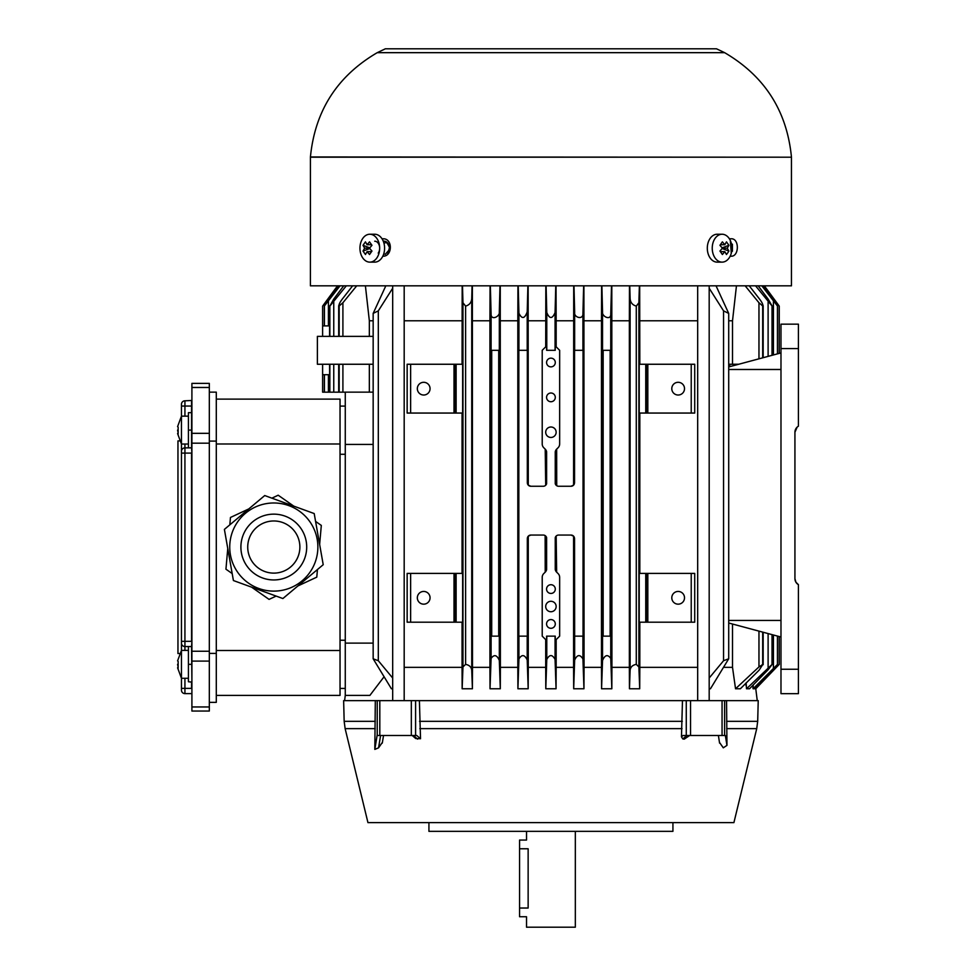<?xml version="1.0" encoding="UTF-8"?>
<svg xmlns="http://www.w3.org/2000/svg" width="976" height="976" viewBox="0 0 976 976"><rect width="100%" height="100%" fill="white"/><g stroke="black" fill="none" stroke-linecap="round" stroke-linejoin="round"><path stroke-width="1.46" d="M724.826 244.732L722.386 241.853L719.946 245.305L722.386 248.185L719.946 251.064L722.386 254.516L724.826 251.637L726.461 254.516L727.767 252.821L728.901 251.064L727.266 248.185L728.901 245.305L726.461 241.853L724.826 244.732L720.361 244.732M729.072 258.042A13.945 9.858 90 0 0 731.207 242.853A13.945 9.858 90 0 0 722.094 234.24A13.945 9.858 90 0 0 712.236 248.185A13.945 9.858 90 0 0 722.094 262.129A13.945 9.858 90 0 0 729.072 258.042M724.826 251.637L720.361 251.637M722.386 248.185L727.266 248.185M722.118 248.526L728.901 251.064M728.901 245.305L722.118 247.843M722.094 234.24L717.165 234.24A13.945 9.858 90 0 0 707.307 248.185A13.945 9.858 90 0 0 717.165 262.129L722.094 262.129M224.395 529.395L264.728 495.552L314.199 513.559L323.215 564.701L282.881 598.544L233.41 580.537L224.395 529.395M315.211 562.115A44.054 44.054 0 0 1 240.047 575.364A44.054 44.054 0 0 1 266.155 503.653A44.054 44.054 0 0 1 315.211 562.115A44.054 44.054 0 0 1 240.047 575.364A44.054 44.054 0 0 1 266.155 503.653A44.054 44.054 0 0 1 315.211 562.115M298.302 555.966A26.071 26.071 0 0 1 253.833 563.811A26.071 26.071 0 0 1 269.278 521.367A26.071 26.071 0 0 1 298.302 555.966M178.157 661.423L178.157 667.218L177.583 664.339M178.157 427.183L178.157 432.978L177.583 430.099M779.251 353.385L779.251 306.098L779.251 353.385L780.983 352.922L728.706 366.939L728.706 623.005L780.983 637.023L779.251 636.547L779.251 664.375L779.251 636.547M797.136 427.146L794.928 432.234A6.966 6.966 0 0 1 798.417 426.195L798.417 324.166L780.983 324.166L780.983 693.655L798.417 693.655L780.983 693.655L798.417 693.655L798.417 584.661A6.966 6.966 0 0 1 794.928 578.634L795.94 582.245L798.417 584.661M526.528 831.345L526.528 840.055L519.561 840.055L519.561 916.745L526.528 916.745L526.528 927.2L575.328 927.2L575.328 831.345M726.595 721.325L757.693 721.325L758.23 700.634L726.559 700.634L726.961 745.371L723.289 747.823L719.507 742.431M689.666 735.489L684.249 739.125L682.797 738.93L681.468 736.831L682.468 700.634L726.559 700.634M682.468 700.634L419.399 700.634L420.522 738.734L415.727 738.515L412.201 735.489M382.348 742.431L378.566 747.823L374.821 749.397L375.309 700.634L343.637 700.634L344.162 721.325L375.272 721.325M375.199 728.633L345.138 728.633L367.952 822.634L733.903 822.634L756.729 728.633L726.656 728.633M726.961 745.371L725.339 735.489L724.546 735.489M419.399 700.634L375.309 700.634M374.821 749.397L377.102 735.489L416.764 735.489L420.522 738.734M725.339 735.489L683.029 735.489L681.468 736.831M428.928 822.634L428.928 831.345L672.928 831.345L672.928 822.634M688.47 735.489L684.249 739.125M721.276 735.489L719.617 735.489M718.397 735.489L719.568 743.102M682.797 738.93L686.787 735.489L684.469 735.489M310.417 157.197L791.451 157.197L791.451 285.834L310.417 285.834L310.429 156.965C314.967 110.837 337.232 76.079 377.236 52.667L385.361 48.8L716.506 48.8L724.631 52.667L377.236 52.667M382.006 238.766L383.519 238.766C392.974 238.998 392.364 256.554 383.031 256.2L382.799 256.2M729.377 238.766L731.866 238.766C739.466 239.376 738.978 256.249 731.451 256.2L730.158 256.2M731.268 253.284L730.341 240.535M184.928 678.271L184.928 688.385L181.451 688.385L181.451 690.13L181.451 451.351L181.451 643.074A3.489 3.489 0 0 0 184.928 646.551L184.928 650.394M178.059 668.975L178.157 667.218L178.059 668.975M383.263 241.182C386.569 240.962 388.643 243.073 389.485 247.526L387.74 253.955M383.971 255.98L382.995 255.81M389.485 247.599C387.667 243.414 386.289 241.804 385.349 242.78L383.922 243.122M383.751 253.845L385.276 254.285L389.473 249.575M519.561 908.034L528.138 908.034C526.381 919.27 526.381 919.27 528.138 908.034L528.138 848.766C526.381 837.53 526.381 837.53 528.138 848.766L519.561 848.766M345.272 406.089L340.038 406.089M345.272 688.434L340.038 688.434M345.272 454.279L340.038 454.279M345.272 640.244L340.038 640.244M709.186 285.834L709.186 700.634M794.928 578.634L794.928 432.234M248.807 508.911L230.47 517.463L229.824 524.844M227.762 548.463L225.944 569.191L232.178 573.559M293.764 506.117L278.184 495.21L271.877 498.163M251.576 587.149L269.071 599.386L276.147 596.092M297.875 585.954L316.785 577.145L317.444 569.533M319.64 544.449L321.311 525.417L315.577 521.404M209.328 392.145L216.294 392.145L216.294 702.366L209.328 702.366M216.294 399.111L340.038 399.111L340.038 443.995L216.294 443.995M216.294 650.516L340.038 650.516L340.038 695.4L216.294 695.4M340.038 443.995L340.038 650.516M209.328 653.408L216.294 653.408M216.294 441.103L209.328 441.103M367.074 244.732L365.451 241.853L363.011 245.305L364.634 248.185L363.011 251.064L365.451 254.516L367.074 251.637L369.526 254.516L371.966 251.064L369.514 248.185L371.966 245.305L369.526 241.853L367.074 244.732L371.551 244.732M376.785 258.042A13.945 9.858 -90 0 0 378.92 242.853A13.945 9.858 -90 0 0 369.806 234.24A13.945 9.858 -90 0 0 359.949 248.185A13.945 9.858 -90 0 0 369.806 262.129A13.945 9.858 -90 0 0 376.785 258.042M367.074 251.637L371.551 251.637M363.011 251.064L369.782 248.526M369.782 247.843L363.011 245.305M369.514 248.185L364.634 248.185M369.806 262.129L374.735 262.129A13.945 9.858 -90 0 0 381.714 258.042A13.945 9.858 -90 0 0 383.849 242.853A13.945 9.858 -90 0 0 374.735 234.24L369.806 234.24M374.735 241.206A6.966 4.929 90 0 1 379.298 245.513A6.966 4.929 90 0 1 378.224 253.113M184.928 444.031L184.928 447.874A3.489 3.489 0 0 0 181.451 451.351L181.451 404.296L181.451 406.04L184.928 406.04L184.928 416.154M178.059 434.735L178.157 432.978L178.059 434.735M753.094 688.775L777.506 664.375L754.521 688.775L753.094 688.775L752.667 685.469M763.098 285.834L777.506 306.098L761.829 285.834M322.617 364.255L322.617 392.169L345.272 392.169L345.272 695.4L369.892 695.4L383.958 676.905M686.262 735.489L686.262 700.634L415.593 700.634L415.593 735.489M345.272 695.327L344.613 700.634M745.774 683.261L746.128 685.847L745.774 683.261M755.705 688.775L756.29 688.178L755.705 688.775L755.57 687.677M746.506 688.775L772.138 664.375L768.234 669.621L749.495 688.775L746.506 688.775L746.128 682.919M735.538 688.775L758.962 666.925L762.866 664.375L759.121 670.17L740.357 688.775L735.538 688.775L732.512 667.34L723.887 667.34M709.186 678.027L723.558 660.728L728.694 658.8L710.455 688.775L709.186 688.775M697.681 667.34L639.817 667.34L639.707 688.775L629.459 688.775L629.361 667.34L611.928 667.34L611.83 688.775L601.57 688.775L601.472 667.34L584.051 667.34L583.953 688.775L573.681 688.775L573.583 667.34L556.161 667.34L556.064 688.775L545.791 688.775L545.706 667.34L528.272 667.34L528.175 688.775L517.914 688.775L517.817 667.34L500.383 667.34L500.298 688.775L490.025 688.775L489.928 667.34L472.506 667.34L472.408 688.775L462.148 688.775L462.051 667.34L404.186 667.34M392.681 688.775L391.413 688.775L373.161 658.8L378.31 660.728L378.31 310.868L373.174 313.381L385.813 285.834M322.617 374.711L329.595 374.711M324.349 392.169L324.349 374.711L324.325 392.169M346.297 285.834L329.851 306.098L333.633 299.242L343.686 285.834M329.717 336.366L329.607 305.903L329.595 336.366M329.717 364.255L329.717 392.169L329.595 364.255M356.704 285.834L342.905 302.755L339.001 306.098C338.709 304.585 339.953 302.072 342.735 298.522L352.617 285.834M339.001 336.366L338.733 305.659M373.161 336.366L317.383 336.366L317.383 364.255L373.161 364.255M369.343 364.255L369.343 392.145M373.161 392.145L345.272 392.145M345.272 444.434L373.161 444.434M345.272 643.111L373.161 643.111M378.31 660.728L392.681 678.027M392.681 288.237L378.31 310.868M462.051 364.255L462.185 285.834M462.051 320.787L404.186 320.787M462.636 413.055L462.636 364.255L407.151 364.255L407.151 413.055L462.636 413.055M462.051 573.4L462.051 413.055M462.636 622.2L462.636 573.4L407.151 573.4L407.151 622.2L462.636 622.2M462.051 667.34L462.051 622.2M462.148 688.775L462.966 666.925L465.589 664.375C469.249 665.034 471.298 666.962 471.737 670.17L472.408 688.775M472.079 285.834L471.737 298.522C471.445 302.523 469.395 305.049 465.601 306.098L462.966 302.755L462.49 285.834M423.706 591.444A6.356 6.356 0 0 1 429.208 600.984A6.356 6.356 0 0 1 418.192 600.984A6.356 6.356 0 0 1 423.706 591.444M455.072 622.2L455.072 573.4M423.706 382.299A6.356 6.356 0 0 1 429.208 391.84A6.356 6.356 0 0 1 418.192 391.84A6.356 6.356 0 0 1 423.706 382.299M455.072 413.055L455.072 364.255M472.372 285.834L472.506 667.34M489.928 667.34L489.928 320.787L472.506 320.787M489.928 320.787L490.062 285.834M490.025 688.775L491.099 658.397C494.173 654.201 496.918 654.884 499.322 660.435L500.298 688.775M499.98 285.834L499.322 311.259C500.651 316.578 490.745 321.067 491.099 313.93L490.342 285.834M500.261 285.834L500.383 667.34M517.817 667.34L517.817 320.787L500.383 320.787M517.817 320.787L517.939 285.834M574.644 636.145L574.547 538.459A70.455 70.455 113.2 0 1 574.51 538.545A3.489 3.489 0 0 0 571.021 535.055L558.614 535.055A3.489 3.489 0 0 0 555.246 537.63L555.246 569.569A5.234 5.234 0 0 0 556.649 572.156L558.113 573.607A5.234 5.234 0 0 1 559.651 577.304L559.651 636.145L555.246 640.549L555.246 636.145L546.621 636.145L546.621 640.549L542.217 636.145L542.217 577.304A5.234 5.234 0 0 1 543.742 573.607L545.206 572.156A5.234 5.234 0 0 0 546.621 569.569L546.621 537.63A3.489 3.489 0 0 0 543.254 535.055L530.834 535.055A3.489 3.489 0 0 0 527.345 538.545A79.385 79.385 -110.6 0 1 527.321 538.447L527.321 636.145L518.829 636.145L518.829 350.311L527.321 350.311L527.321 482.864A79.385 79.385 110.5 0 1 527.345 482.766A3.489 3.489 0 0 0 530.834 486.255L543.254 486.255A3.489 3.489 0 0 0 546.621 483.681L546.621 451.742A5.234 5.234 0 0 0 545.206 449.155L543.742 447.703A5.234 5.234 0 0 1 542.217 444.007L542.217 350.311L546.621 345.919L546.621 350.311L555.246 350.311L555.246 345.882L559.651 350.311L559.651 444.007A5.234 5.234 0 0 1 558.113 447.703L556.649 449.155A5.234 5.234 0 0 0 555.246 451.742L555.246 483.681A3.489 3.489 0 0 0 558.614 486.255L571.021 486.255A3.489 3.489 0 0 0 574.51 482.766A70.455 70.455 -113.3 0 1 574.547 482.852L574.547 350.311L583.038 350.311L583.038 636.145L574.644 636.145L574.644 660.105C577.145 654.567 579.903 654.164 582.928 658.922L583.953 688.775M527.882 285.834L527.211 311.881C524.661 318.847 521.892 319.298 518.927 313.235L518.219 285.834M517.914 688.775L518.927 658.922C521.867 654.213 524.624 654.554 527.211 659.959L528.175 688.775M550.928 628.3A4.355 4.355 0 0 0 554.71 621.761A4.355 4.355 0 0 0 547.158 621.761A4.355 4.355 0 0 0 550.928 628.3M550.928 611.745A5.234 5.234 0 0 0 555.454 603.9A5.234 5.234 0 0 0 546.401 603.9A5.234 5.234 0 0 0 550.928 611.745M550.928 593.445A4.355 4.355 0 0 0 554.71 586.905A4.355 4.355 0 0 0 547.158 586.905A4.355 4.355 0 0 0 550.928 593.445M550.928 437.455A5.234 5.234 0 0 0 555.454 429.611A5.234 5.234 0 0 0 546.401 429.611A5.234 5.234 0 0 0 550.928 437.455M550.928 401.734A4.355 4.355 0 0 0 554.71 395.195A4.355 4.355 0 0 0 547.158 395.195A4.355 4.355 0 0 0 550.928 401.734M550.928 366.866A4.355 4.355 0 0 0 554.71 360.339A4.355 4.355 0 0 0 547.158 360.339A4.355 4.355 0 0 0 550.928 366.866M573.583 667.34L573.583 536.178L571.021 535.055M573.681 688.775L574.644 660.105M556.161 536.068L556.649 572.156M556.161 639.634L556.161 667.34M545.791 688.775L546.78 659.447C549.537 654.323 552.306 654.323 555.076 659.447L556.064 688.775M545.706 667.34L545.706 639.634M545.206 572.156L545.133 535.617M530.834 535.055L528.272 536.178L528.272 667.34M583.916 285.834L584.051 667.34M583.648 285.834L582.928 313.235C583.599 320.445 573.18 317.603 574.644 311.686L573.986 285.834M601.472 667.34L601.472 320.787L584.051 320.787M601.472 320.787L601.594 285.834M601.57 688.775L602.546 660.435C604.974 654.859 607.706 654.176 610.756 658.397L611.83 688.775M611.513 285.834L610.756 313.93C611.171 321.055 601.167 316.541 602.546 311.259L601.875 285.834M611.806 285.834L611.928 667.34M629.361 667.34L629.361 320.787L611.928 320.787M629.361 320.787L629.483 285.834M629.459 688.775L630.118 670.17C630.557 666.962 632.607 665.034 636.267 664.375L638.89 666.925L639.707 688.775M639.378 285.834L638.89 302.755L636.279 306.098C632.46 305.037 630.411 302.511 630.118 298.522L629.776 285.834M639.683 285.834L639.817 364.255M639.817 622.2L639.817 667.34M639.219 573.4L639.219 622.2L694.717 622.2L694.717 573.4L639.219 573.4M639.817 413.055L639.817 573.4M639.219 364.255L639.219 413.055L694.717 413.055L694.717 364.255L639.219 364.255M697.681 320.787L639.817 320.787M678.161 382.299A6.356 6.356 0 0 1 683.664 391.84A6.356 6.356 0 0 1 672.647 391.84A6.356 6.356 0 0 1 678.161 382.299M646.783 413.055L646.783 364.255M678.161 591.444A6.356 6.356 0 0 1 683.664 600.984A6.356 6.356 0 0 1 672.647 600.984A6.356 6.356 0 0 1 678.161 591.444M646.783 622.2L646.783 573.4M723.558 660.728L723.558 310.868L709.186 288.237M732.512 667.34L732.512 624.03M732.512 364.255L732.512 320.787L736.453 285.834M749.251 285.834L759.121 298.522C761.975 302.157 763.22 304.683 762.866 306.098L758.962 302.755L745.152 285.834M732.512 320.787L728.706 320.787M716.042 285.834L728.706 313.406L723.558 310.868M738.698 364.255L728.706 364.255L728.706 366.939L728.706 313.613M762.866 632.167L763.122 664.717M758.181 285.834L768.234 299.242L772.138 306.098L755.57 285.834M772.138 634.644L772.26 664.522L772.272 634.681M777.506 636.084L777.53 664.412M756.29 686.933L756.29 688.178L779.251 664.375L755.778 688.775L757.254 700.634M764.342 285.834L779.251 306.098L764.293 285.834M777.543 353.849L777.543 306.049L777.506 353.861M772.272 355.264L772.272 305.927L772.138 355.301M763.159 357.704L763.159 305.695L762.866 357.777M636.279 306.098L636.279 664.375M610.146 350.311L610.146 636.145L603.156 636.145L603.156 350.311L610.146 350.311M574.644 311.686L574.644 350.311M571.021 486.255L573.583 485.133L573.705 285.834M556.649 449.155L556.723 485.706M573.583 320.787L556.161 320.787L556.161 346.797M556.039 285.834L556.161 320.787M555.771 285.834L555.076 312.552C552.306 319.115 549.549 319.115 546.78 312.552L546.096 285.834M545.706 346.834L545.828 285.834M528.15 285.834L528.272 485.133L530.834 486.255M545.706 320.787L528.272 320.787M545.706 485.255L545.206 449.155M498.712 350.311L498.712 636.145L491.709 636.145L491.709 350.311L498.712 350.311M465.601 306.098L465.601 664.375M365.402 285.834L369.343 320.787L369.343 336.366M373.161 320.787L369.343 320.787M340.038 285.834L324.325 306.049L324.325 325.911L324.349 306.098L338.757 285.834M329.595 325.911L322.617 325.911L322.617 336.366M337.574 285.834L322.617 306.098L322.617 325.911M209.328 387.472L209.328 383.385L191.906 383.385L191.906 433.332L209.328 433.332L209.328 387.472L191.906 387.472M209.328 711.04L191.906 711.04L209.328 711.04L209.328 433.332M191.906 711.04L191.906 651.236L209.328 651.236M209.328 443.189L191.906 443.189L191.906 651.236M191.906 443.189L191.906 433.332M181.451 453.096L184.928 453.096L184.928 641.33L191.552 641.33L191.552 453.096L184.928 453.096L184.928 447.874L191.552 447.874L191.552 412.665L188.417 412.665L188.417 447.874M188.417 646.551L188.417 681.76L191.906 682.114L191.552 646.551L184.928 646.551L184.928 641.33L181.451 641.33M179.572 653.53L177.961 653.53L177.961 440.896L179.572 440.896M184.928 693.619A3.489 3.489 0 0 1 181.451 690.13A3.489 3.489 0 0 0 184.928 693.619L191.552 693.619L184.928 693.619L184.928 688.385L191.552 688.385L191.552 681.76M181.451 404.296A3.489 3.489 0 0 1 184.928 400.819L191.906 400.465M191.552 412.665L191.552 400.819M191.552 447.874L191.906 453.096M191.906 688.385L191.906 693.96M304.719 558.296A32.903 32.903 0 0 1 248.599 568.203A32.903 32.903 0 0 1 268.095 514.645A32.903 32.903 0 0 1 304.719 558.296M419.826 728.633L682.041 728.633M377.224 735.489L377.224 700.634M724.631 735.489L724.631 700.634M722.057 735.489L722.057 700.634M690.532 735.489L690.532 700.634M419.546 721.325L682.322 721.325M411.323 735.489L411.323 700.634M379.81 735.489L379.81 700.634M413.397 735.489L417.606 739.125M378.566 747.823L380.591 735.489M791.451 157.197L310.429 156.965M731.549 244.195L732.403 244.195L732.403 251.247M780.983 669.255L798.417 669.255M780.983 348.566L798.417 348.566M728.706 369.489L780.983 369.489M728.706 620.455L780.983 620.455M777.445 664.375L777.445 636.071M777.445 353.873L777.445 306.098M773.431 667.987L773.431 634.998M773.431 354.947L773.431 301.364M328.424 392.169L328.424 374.711M324.422 392.169L324.422 374.711M333.755 392.169L333.755 364.255M333.755 336.366L333.755 302.06M339.001 392.169L339.001 364.255M342.905 392.169L342.905 364.255M339.172 392.169L339.172 364.255M462.966 302.755L462.966 666.925M456.121 622.2L456.121 573.4M410.628 622.2L410.628 573.4M454.023 622.2L454.023 573.4M456.121 413.055L456.121 364.255M410.628 413.055L410.628 364.255M454.023 413.055L454.023 364.255M471.737 298.522L471.737 670.17M491.099 313.93L491.099 658.397M499.322 311.259L499.322 660.435M518.927 313.235L518.927 350.311M518.927 636.145L518.927 658.922M555.076 636.145L555.076 659.447M546.78 636.145L546.78 659.447M527.211 636.145L527.211 659.959M582.928 636.145L582.928 658.922M582.928 313.235L582.928 350.311M602.546 311.259L602.546 660.435M610.756 313.93L610.756 658.397M630.118 298.522L630.118 670.17M638.89 302.755L638.89 666.925M645.746 413.055L645.746 364.255M691.228 413.055L691.228 364.255M647.832 413.055L647.832 364.255M645.746 622.2L645.746 573.4M691.228 622.2L691.228 573.4M647.832 622.2L647.832 573.4M758.962 666.925L758.962 631.118M758.962 358.826L758.962 302.755M729.743 366.659L729.743 364.255M768.112 667.462L768.112 633.57M768.112 356.374L768.112 302.06M753.204 688.666L753.204 684.932M775.212 668.523L775.212 667.267M775.212 302.316L775.212 300.669M772.016 664.375L772.016 634.62M772.016 355.325L772.016 306.098M762.695 664.375L762.695 632.119M762.695 357.826L762.695 306.098M555.076 312.552L555.076 350.311M546.78 312.552L546.78 350.311M527.211 311.881L527.211 350.311M342.905 336.366L342.905 302.755M339.172 336.366L339.172 306.098M329.851 392.169L329.851 364.255M329.851 336.366L329.851 306.098M328.424 325.911L328.424 301.364M324.422 325.911L324.422 306.098M326.655 302.328L326.655 300.669M191.906 706.953L209.328 706.953M209.328 661.094L191.906 661.094M184.928 400.819L184.928 406.04L191.906 406.04M191.906 430.099L188.417 430.099M191.552 646.551L191.906 641.33M191.906 664.339L188.417 664.339M757.693 721.325L756.729 728.633M382.287 743.102L383.531 735.489M345.138 728.633L344.162 721.325M791.438 156.965C786.9 110.837 764.623 76.079 724.631 52.667M392.681 285.834L392.681 700.634M404.186 285.834L404.186 700.634M188.417 650.394L181.451 650.394L177.583 660.886M188.417 678.271L181.451 678.271L177.583 667.779M697.681 285.834L697.681 700.634M188.417 416.154L181.451 416.154L177.583 426.646M188.417 444.031L181.451 444.031L177.583 433.539M338.696 305.659L338.696 336.366M338.696 364.255L338.696 392.169M373.161 658.678L373.161 313.381M728.706 658.8L728.706 623.005M777.543 636.096L777.543 664.412M763.159 632.241L763.159 664.717M337.513 285.834L322.617 306.098"/></g></svg>
